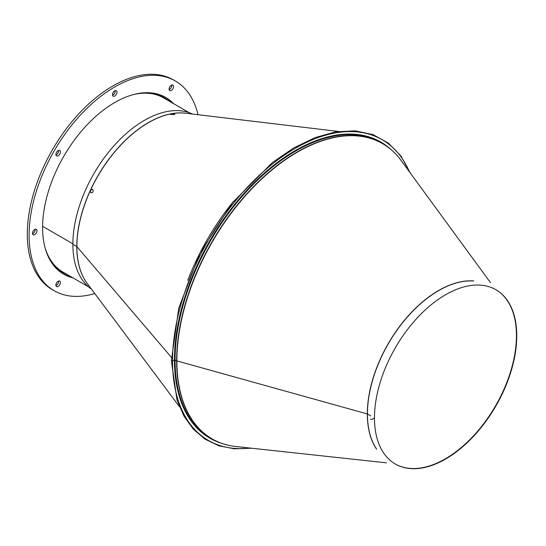 <?xml version="1.0" encoding="UTF-8"?>
<svg xmlns="http://www.w3.org/2000/svg" width="546" height="546" viewBox="0 0 546 546"><rect width="100%" height="100%" fill="white"/><g stroke="black" fill="none" stroke-linecap="round" stroke-linejoin="round"><path stroke-width="0.82" d="M92.602 189.298L93.264 190.615L92.82 192.247L91.319 192.902L90.547 192.199L90.411 190.561L92.37 189.175M173.737 113.95C177.989 114.64 168.066 114.742 170.57 113.95L174.734 114.251M170.175 114.141L170.57 113.95A101.208 58.436 120 0 0 90.561 190.158A101.208 58.436 120 0 0 76.89 246.621L171.424 357.364L76.89 246.628A101.208 58.436 120 0 0 87.176 283.374L179.443 406.709M192.54 114.053A101.187 58.422 120 0 0 115.465 144.13A101.187 58.422 120 0 0 72.864 244.28L76.809 246.56A101.187 58.422 120 0 0 87.926 284.37M186.664 113.356A101.187 58.422 120 0 0 113.868 152.771A101.187 58.422 120 0 0 76.809 246.553L72.864 244.28A101.187 58.422 120 0 0 91.475 289.114M372.003 419.376A0.764 0.444 180 0 1 370.7 419.062L370.7 419.062A0.764 0.444 180 0 0 372.003 419.376L374.474 417.949A100.614 58.088 -60 0 1 418.393 316.694A100.614 58.088 -60 0 1 495.925 289.742A100.614 58.088 -60 0 1 495.925 405.917A100.614 58.088 -60 0 1 395.311 464.004A100.614 58.088 -60 0 1 374.474 417.949L372.003 419.376M376.631 449.235A100.764 58.176 -60 0 1 367.315 413.936L370.748 415.902L367.315 413.936L176.877 360.906A0.887 0.512 180 0 1 176.638 360.804L174.44 359.903L172.529 361.002A0.669 0.382 180 0 1 171.389 360.729L176.993 399.938L183.886 416.011L193.332 429.211L205.112 439.23L218.96 445.823L234.527 448.839L251.46 448.211M473.785 280.944A100.764 58.176 -60 0 0 367.315 413.936L176.877 360.899A0.887 0.512 180 0 1 176.638 360.804L174.44 359.896L172.529 361.002A0.669 0.382 180 0 1 171.389 360.729L178.76 308.019L199.966 253.139L232.487 202.627L272.44 162.51L293.741 147.911L315.076 137.585L335.817 131.832L355.35 130.842L373.082 134.65L388.459 143.161L400.996 156.101L410.312 173.062M495.768 289.653A100.614 58.088 -60 0 1 495.611 405.739A100.614 58.088 -60 0 1 395.154 463.916M72.864 243.789L42.595 226.31L72.864 243.789M56.566 282.93A3.18 1.836 -60 0 1 59.746 281.094A3.18 1.836 -60 0 1 59.746 284.766A3.18 1.836 -60 0 1 56.566 286.602A3.18 1.836 -60 0 1 56.566 282.93M55.945 285.599A3.18 1.836 120 0 0 58.565 281.06M34.719 229.45A3.18 1.836 -60 0 1 36.309 229.293A3.18 1.836 -60 0 1 36.309 232.958A3.18 1.836 -60 0 1 33.129 234.794A3.18 1.836 -60 0 1 32.644 232.248A3.18 1.836 -60 0 1 34.719 229.45M32.507 233.797A3.18 1.836 120 0 0 35.128 229.252M59.746 150.423A3.18 1.836 -60 0 1 59.746 154.088A3.18 1.836 -60 0 1 56.566 155.924A3.18 1.836 -60 0 1 56.566 152.252A3.18 1.836 -60 0 1 59.746 150.423L59.746 150.423M55.945 154.928A3.18 1.836 120 0 0 58.565 150.382M116.987 92.144A3.18 1.836 -60 0 1 115.602 95.338A3.18 1.836 -60 0 1 113.152 96.192A3.18 1.836 -60 0 1 113.152 92.52A3.18 1.836 -60 0 1 116.332 90.691A3.18 1.836 -60 0 1 116.987 92.144M112.531 95.188A3.18 1.836 120 0 0 115.192 91.107A3.18 1.836 120 0 0 115.151 90.65M172.911 88.752A3.18 1.836 -60 0 1 169.738 90.588A3.18 1.836 -60 0 1 169.738 86.916A3.18 1.836 -60 0 1 172.911 85.08A3.18 1.836 -60 0 1 172.911 88.752M169.117 89.585A3.18 1.836 120 0 0 171.116 87.715A3.18 1.836 120 0 0 171.737 85.046M73.055 277.914A102.041 58.913 -60 0 1 63.718 274.215A102.041 58.913 -60 0 1 42.588 227.498A102.041 58.913 -60 0 1 87.128 124.809A102.041 58.913 -60 0 1 165.759 97.468A102.041 58.913 -60 0 1 173.635 103.706M62.831 273.683A102.041 58.913 120 0 0 71.26 276.877M171.84 102.668A102.041 58.913 120 0 0 164.851 96.963M94.779 293.536A121.116 69.929 -60 0 1 54.184 290.731A121.116 69.929 -60 0 1 29.095 235.285A121.116 69.929 -60 0 1 81.968 113.404A121.116 69.929 -60 0 1 175.3 80.951A121.116 69.929 -60 0 1 198.021 114.708M54.184 290.731L52.382 289.694A121.116 69.929 -60 0 1 27.3 234.248A121.116 69.929 -60 0 1 80.166 112.36A121.116 69.929 -60 0 1 173.498 79.914L175.3 80.951M233.135 201.822A170.468 98.423 120 0 0 187.776 280.385M338.37 131.443L185.422 113.206A101.208 58.436 120 0 0 170.57 113.95M367.438 413.984A100.737 58.163 -60 0 1 473.327 280.992M376.433 448.812A100.737 58.163 -60 0 1 367.438 413.991M386.432 462.837L235.872 446.519A170.468 98.416 -60 0 1 176.877 360.906A170.468 98.416 -60 0 1 265.506 175.519A170.468 98.416 -60 0 1 401.057 160.401L490.472 282.63M222.905 443.734A170.516 98.451 -60 0 1 211.95 438.861A170.516 98.451 -60 0 1 176.638 360.804A170.516 98.451 -60 0 1 251.071 189.203A170.516 98.451 -60 0 1 382.466 143.516A170.516 98.451 -60 0 1 392.165 150.566M175.075 359.896A170.516 98.451 -60 0 1 249.502 188.295A170.516 98.451 -60 0 1 380.903 142.615L382.466 143.516C389.667 147.686 395.864 153.31 401.057 160.401M235.872 446.519C227.129 445.563 219.158 443.011 211.95 438.861L210.387 437.96A170.516 98.451 -60 0 1 175.075 359.903M174.44 359.896A170.959 98.703 -60 0 1 256.251 180.576A170.959 98.703 -60 0 1 390.95 149.495M221.362 443.222A170.959 98.703 -60 0 1 174.44 359.903M250.034 448.054A173.662 100.266 -60 0 1 172.529 361.002A173.662 100.266 -60 0 1 272.27 164.141A173.662 100.266 -60 0 1 409.466 171.901M133.108 94.663A100.58 58.067 -60 0 1 163.547 97.884L189.182 112.681M88.602 286.889L62.967 272.092A100.58 58.067 -60 0 1 44.963 247.338M148.171 92.704A101.024 58.326 -60 0 1 167.97 100.437M67.39 274.645A101.024 58.326 -60 0 1 50.798 261.363"/></g></svg>
